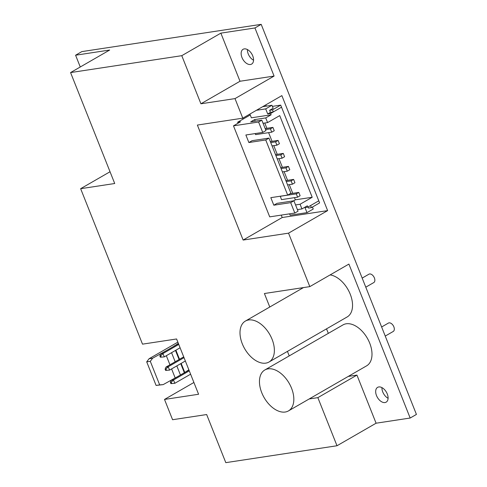 <?xml version="1.0" encoding="UTF-8"?>
<svg xmlns="http://www.w3.org/2000/svg" width="487" height="487" viewBox="0 0 487 487"><rect width="100%" height="100%" fill="white"/><g stroke="black" fill="none" stroke-linecap="round" stroke-linejoin="round"><path stroke-width="0.73" d="M381.631 326.978L388.382 323.088A4.84 2.952 60 0 1 389.04 322.857A4.84 2.952 60 0 1 393.624 326.302A4.84 2.952 60 0 1 393.216 331.47L385.247 336.067M362.176 278.089L368.927 274.199A4.84 2.952 60 0 1 369.584 273.968A4.84 2.952 60 0 1 374.168 277.413A4.84 2.952 60 0 1 373.76 282.582L365.792 287.178M309.184 398.956L317.859 397.642L337.004 445.751L225.804 462.65L206.658 414.54L172.581 419.721L164.509 399.437L198.586 394.257L176.586 338.97L142.508 344.151L80.641 188.694L114.719 183.514L70.572 72.575L109.66 50.039L75.582 55.22L81.84 51.61L261.196 24.35L416.428 414.425L410.17 418.029L348.905 264.082L309.817 286.624L264.404 293.521L269.774 307.017M253.557 60.218A8.541 5.211 60 0 1 247.402 49.552M388.09 398.281A8.541 5.211 60 0 1 381.936 387.615M384.986 402.554A8.541 5.211 -120 0 0 386.148 402.152A8.541 5.211 -120 0 0 386.867 393.027A8.541 5.211 -120 0 0 378.776 386.952A8.541 5.211 -120 0 0 377.614 387.354A8.541 5.211 -120 0 0 376.901 396.473A8.541 5.211 -120 0 0 384.986 402.554M348.266 376.421L356.947 375.1L376.086 423.209L410.17 418.029M326.515 328.853L328.317 333.364M268.994 362.024A23.632 14.421 60 0 1 265.78 363.138A23.632 14.421 60 0 1 243.403 346.318A23.632 14.421 60 0 1 245.381 321.079A23.632 14.421 60 0 1 248.601 319.971A23.632 14.421 60 0 1 270.973 336.791A23.632 14.421 60 0 1 268.994 362.024L347.164 316.952A23.632 14.421 -120 0 0 350.159 294.008A23.632 14.421 -120 0 0 330.131 274.905M288.45 410.912L366.614 365.84A23.632 14.421 -120 0 0 368.592 340.602A23.632 14.421 -120 0 0 346.22 323.782A23.632 14.421 -120 0 0 343.006 324.896L264.837 369.968A23.632 14.421 60 0 1 268.057 368.86A23.632 14.421 60 0 1 290.429 385.68A23.632 14.421 60 0 1 288.45 410.912A23.632 14.421 60 0 1 285.236 412.026A23.632 14.421 60 0 1 262.858 395.207A23.632 14.421 60 0 1 264.837 369.968M337.004 445.751L376.086 423.209M317.859 397.642L356.947 375.1M75.582 55.22L80.264 66.993M80.641 188.694L110.038 171.747M164.509 399.437L193.899 382.484M254.938 27.96L220.861 33.14L181.779 55.676L200.924 103.786L235.002 98.605L274.084 76.069L254.938 27.96L261.196 24.35M70.572 72.575L181.779 55.676M200.924 103.786L240.006 81.25L274.084 76.069M240.006 81.25L220.861 33.14M250.458 64.491A8.541 5.211 -120 0 0 251.621 64.089A8.541 5.211 -120 0 0 252.333 54.97A8.541 5.211 -120 0 0 244.249 48.889A8.541 5.211 -120 0 0 243.086 49.29A8.541 5.211 -120 0 0 242.368 58.41A8.541 5.211 -120 0 0 250.458 64.491M288.541 233.157L327.629 210.615L281.863 95.622L242.782 118.164L197.369 125.062L243.129 240.054L288.541 233.157L309.817 286.624M235.002 98.605L242.782 118.164M281.255 215.108L282.21 217.519L327.629 210.615M242.678 118.177L243.05 119.108M243.129 240.054L282.21 217.519M287.433 351.389L289.229 355.906M177.846 342.148L149.071 358.742L146.709 361.847L150.294 361.305L152.662 358.195L166.834 350.354M177.347 376.774L163.175 384.614L156.09 385.43L146.709 361.847M184.603 372.592L188.853 369.803M156.09 385.43L159.681 384.888L150.294 361.305M163.175 384.614L159.681 384.888M149.071 358.742L152.662 358.195M174.261 346.068L178.339 343.384M174.157 345.8L174.084 346.166M184.67 372.22L181.158 363.399M179.52 359.278L175.904 350.19M184.348 372.738L180.732 363.649M179.088 359.528L175.472 350.439M180.44 374.99L176.824 365.901M175.18 361.78L171.564 352.691M175.101 377.735L171.594 368.915M169.951 364.793L166.335 355.705M170.87 383.628L170.371 382.38L171.199 380.323L173.494 379.97L174.815 383.299L170.87 383.628L174.815 383.299L190.6 374.199M170.371 382.38L171.235 382.246L171.728 383.494M188.962 370.077L171.199 380.323M171.235 382.246L173.494 379.97L189.279 370.869M165.61 370.418L165.117 369.17L165.939 367.107L168.234 366.76L169.561 370.09L165.61 370.418L169.561 370.09L185.346 360.983M165.117 369.17L165.976 369.036L166.475 370.284M183.702 356.861L165.939 367.107M165.976 369.036L168.234 366.76L184.019 357.659M160.357 357.202L159.858 355.954L160.68 353.897L162.975 353.55L164.302 356.88L160.357 357.202L164.302 356.88L180.087 347.773M159.858 355.954L160.722 355.827L161.215 357.074M178.449 343.652L160.68 353.897M160.722 355.827L162.975 353.55L178.766 344.449M310.56 205.563L318.784 200.827L307.839 207.133L307.321 205.831L301.946 208.929L300.083 204.248L312.204 197.265L279.708 115.608L267.588 122.596L265.725 117.915L271.101 114.816L270.583 113.514L267.716 113.952L265.695 108.881L256.436 110.287M312.447 207.036L313.238 209.033L306.987 212.636L304.972 207.565L307.839 207.133M310.578 205.557L311.406 207.639L308.533 208.077L308.101 206.981M311.406 207.639L319.612 202.909L281.529 107.201L270.583 113.514M266.267 106.136L265.774 104.9M233.486 125.841L258.597 122.024L261.817 120.167L265.957 130.571L262.737 132.427L245.874 134.99L248.875 142.533L252.102 140.676L268.958 138.113L290.897 193.242L287.677 195.098L270.815 197.661L273.816 205.204L277.042 203.347L293.898 200.784L298.038 211.181L294.818 213.044L269.707 216.861L233.486 125.841L240.517 121.787L237.65 122.225L250.239 114.962M238.046 123.211L237.65 122.225M249.88 114.068L251.371 117.811L271.101 114.816M265.725 117.915L254.61 119.601L250.702 121.86L261.817 120.167M262.737 132.427L258.597 122.024M287.677 195.098L265.738 139.97L248.875 142.533M273.816 205.204L290.678 202.641L294.818 213.044M268.958 138.113L265.738 139.97M293.6 200.827L295.341 199.822L294.477 197.661M292.754 193.327L289.302 184.658M287.58 180.33L284.128 171.655M282.405 167.327L278.954 158.652M277.231 154.324L273.779 145.65M272.056 141.321L268.611 132.647M266.882 128.318L264.776 123.022M280.299 196.218L281.474 199.633L297.618 197.18L300.12 195.737L298.793 192.414L296.291 193.856L297.618 197.18M255.188 133.578L255.602 134.625L271.746 132.172L274.248 130.729L272.921 127.399L270.419 128.842L271.746 132.172M295.341 199.822L312.204 197.265M295.554 204.936L300.083 204.248M301.946 208.929L297.417 209.617M262.694 106.683L271.947 105.271L265.695 108.881M271.947 105.271L273.14 108.26L269.621 110.287L270.449 112.369L267.716 113.952M270.449 112.369L273.317 111.931L281.523 107.201L280.695 105.119L272.391 106.379M269.621 110.287L272.489 109.849L273.317 111.931M272.489 109.849L280.695 105.119M289.582 213.836L290.13 215.199L306.987 212.636M293.898 200.784L290.678 202.641M267.588 122.596L263.059 123.284M255.231 121.172L254.61 119.601M280.153 196.31L296.291 193.856M290.027 193.747L298.793 192.414M287.586 184.92L292.443 184.183L294.945 182.741L293.618 179.411L291.116 180.854L292.443 184.183M286.265 181.59L291.116 180.854M285.863 180.586L293.618 179.411M282.411 171.917L287.269 171.18L289.771 169.738L288.444 166.408L285.942 167.851L287.269 171.18M281.09 168.587L285.942 167.851M280.689 167.589L288.444 166.408M277.237 158.914L282.095 158.178L284.597 156.735L283.27 153.405L280.768 154.848L282.095 158.178M275.916 155.584L280.768 154.848M275.514 154.586L283.27 153.405M272.063 145.911L276.92 145.175L279.422 143.732L278.095 140.402L275.593 141.845L276.92 145.175M270.742 142.581L275.593 141.845M270.34 141.583L278.095 140.402M265.567 129.579L270.419 128.842M265.165 128.58L272.921 127.399M303.468 287.586L245.381 321.079"/></g></svg>

